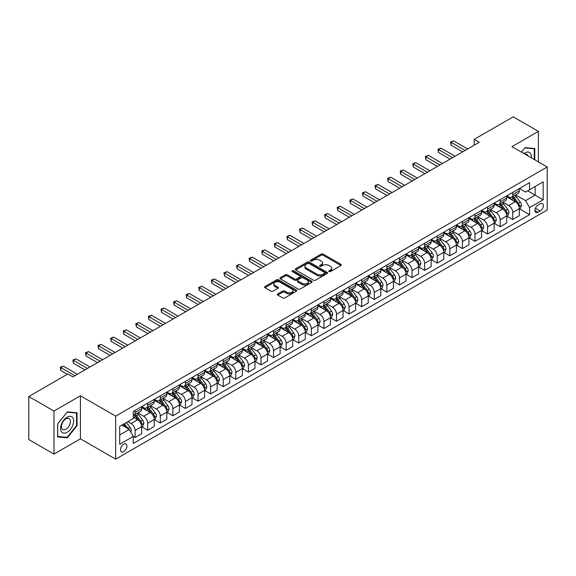 <?xml version="1.0" encoding="UTF-8"?>
<svg xmlns="http://www.w3.org/2000/svg" width="576" height="576" viewBox="0 0 576 576"><rect width="100%" height="100%" fill="white"/><g stroke="black" fill="none" stroke-linecap="round" stroke-linejoin="round"><path stroke-width="0.86" d="M329.04 271.577A0.979 0.562 0 0 0 330.43 271.577L340.927 265.514A1.397 0.806 0 0 0 341.338 264.938A1.397 0.806 0 0 0 340.927 264.37L323.136 254.095A1.397 0.806 0 0 0 321.156 254.095L310.658 260.165A0.979 0.562 0 0 0 310.37 260.561A0.979 0.562 0 0 0 310.658 260.964A0.979 0.562 0 0 0 312.041 260.964L313.402 260.179A4.471 2.585 0 0 1 319.723 260.179L321.206 261.029A4.471 2.585 0 0 1 322.517 262.858A4.471 2.585 0 0 1 321.206 264.686L319.846 265.471A0.979 0.562 0 0 0 319.565 265.867A0.979 0.562 0 0 0 319.846 266.27A0.979 0.562 0 0 0 321.235 266.27L322.589 265.486A4.471 2.585 0 0 1 328.918 265.486L330.401 266.342A4.471 2.585 0 0 1 331.711 268.164A4.471 2.585 0 0 1 330.401 269.993L329.04 270.778A0.979 0.562 0 0 0 328.752 271.174A0.979 0.562 0 0 0 329.04 271.577L329.04 270.778M123.718 451.606A4.558 2.628 120 0 0 126.698 447.588A4.558 2.628 120 0 0 126 443.938A4.558 2.628 120 0 0 123.718 444.161A4.558 2.628 120 0 0 120.744 448.178A4.558 2.628 120 0 0 121.442 451.829A4.558 2.628 120 0 0 123.718 451.606M277.762 293.933A1.397 0.806 0 0 0 277.351 294.502A1.397 0.806 0 0 0 277.762 295.078L282.751 297.958A1.397 0.806 0 0 0 284.731 297.958L296.395 291.226A1.397 0.806 0 0 0 296.806 290.65A1.397 0.806 0 0 0 296.395 290.081L278.604 279.806A1.397 0.806 0 0 0 276.624 279.806L264.96 286.546A1.397 0.806 0 0 0 264.55 287.114A1.397 0.806 0 0 0 264.96 287.683L270.994 291.168A1.397 0.806 0 0 0 272.966 291.168L277.963 288.281A1.397 0.806 0 0 0 278.366 287.712A1.397 0.806 0 0 0 277.963 287.143L274.968 285.415A3.737 2.16 0 0 1 273.874 283.889A3.737 2.16 0 0 1 276.185 281.894A3.737 2.16 0 0 1 280.26 282.362L291.974 289.123A3.737 2.16 0 0 1 293.069 290.65A3.737 2.16 0 0 1 290.758 292.644A3.737 2.16 0 0 1 286.682 292.176L284.731 291.053A1.397 0.806 0 0 0 282.751 291.053L277.762 293.933L277.762 295.078L282.751 292.212L282.751 291.053M80.417 395.784L53.978 411.048L28.8 396.511L28.8 439.538L53.978 454.075L80.417 438.811L115.661 459.158L115.661 416.131L80.417 395.784L80.417 438.811M538.387 161.899L538.387 131.371L511.949 146.635L547.2 166.99L115.661 416.131M538.387 131.371L513.209 116.842L474.185 139.37L474.185 145.181M28.8 396.511L67.824 373.982L72.857 376.884L479.225 142.279L474.185 139.37M313.495 280.21A1.397 0.806 0 0 0 315.475 280.21L327.139 273.478A1.397 0.806 0 0 0 327.55 272.902A1.397 0.806 0 0 0 327.139 272.333L309.348 262.058A1.397 0.806 0 0 0 307.368 262.058L295.704 268.798A1.397 0.806 0 0 0 295.294 269.366A1.397 0.806 0 0 0 295.704 269.935L313.495 280.21M292.687 271.786A0.979 0.562 0 0 1 293.681 271.93L311.746 282.362L300.103 289.08A1.397 0.806 0 0 1 298.123 289.08L280.332 278.813L280.332 277.668A1.397 0.806 0 0 0 279.922 278.237A1.397 0.806 0 0 0 280.332 278.813M280.332 277.668L285.322 274.788A1.397 0.806 0 0 1 287.302 274.788L294.516 278.95A1.397 0.806 0 0 0 296.496 278.95L299.808 277.042A1.397 0.806 0 0 0 300.218 276.473A1.397 0.806 0 0 0 299.808 275.897L292.291 271.562A0.979 0.562 0 0 1 292.01 271.159A0.979 0.562 0 0 1 292.608 270.641A0.979 0.562 0 0 1 293.681 270.763L311.767 281.21A1.397 0.806 0 0 1 312.178 281.779A1.397 0.806 0 0 1 311.767 282.348L311.767 281.21M540.252 203.796L538.034 205.07A4.414 2.549 120 0 0 535.154 208.966A4.414 2.549 120 0 0 535.831 212.501A4.414 2.549 120 0 0 538.034 212.285L540.252 211.003A4.414 2.549 120 0 0 543.132 207.115A4.414 2.549 120 0 0 542.455 203.573A4.414 2.549 120 0 0 540.252 203.796M115.661 459.158L547.2 210.017L547.2 166.99M519.451 188.532L525.55 192.046L529.574 189.72L529.574 182.686L133.286 411.48L133.286 418.522L119.693 426.37L119.693 444.276L133.286 436.428L133.286 443.462L529.574 214.668L529.574 207.634L525.55 200.657L515.534 194.875M529.574 189.72L543.175 181.872L543.175 199.778L529.574 207.634M53.978 411.048L53.978 454.075M527.659 190.829L535.118 195.127L535.118 186.523L543.175 181.872M525.55 200.657L535.118 195.127L543.175 199.778M119.693 434.974L129.254 429.451L121.802 425.146M133.286 436.486L135.101 437.53L135.101 430.495A5.695 3.29 -120 0 0 131.069 423.518L127.85 421.661M135.101 437.53L141.646 433.75L141.646 426.715A5.695 3.29 -120 0 0 137.614 419.738L133.286 417.24M141.797 426.859L147.686 430.265L147.686 423.23A5.695 3.29 -120 0 0 143.662 416.254L137.873 412.913M147.686 430.265L154.231 426.485L154.231 419.45A5.695 3.29 -120 0 0 150.206 412.474L141.646 407.527M154.382 419.594L160.279 422.993L160.279 415.958A5.695 3.29 -120 0 0 156.247 408.982L150.466 405.641M160.279 422.993L166.824 419.213L166.824 412.178A5.695 3.29 -120 0 0 162.792 405.202L154.231 400.262M166.975 412.33L172.865 415.728L172.865 408.694A5.695 3.29 -120 0 0 168.833 401.717L163.051 398.376M172.865 415.728L179.41 411.948L179.41 404.914A5.695 3.29 -120 0 0 175.385 397.937L166.824 392.99M179.561 405.058L185.45 408.463L185.45 401.422A5.695 3.29 -120 0 0 181.426 394.445L175.644 391.104M185.45 408.463L192.002 404.683L192.002 397.642A5.695 3.29 -120 0 0 187.97 390.665L179.41 385.726M192.154 397.793L198.043 401.191L198.043 394.157A5.695 3.29 -120 0 0 194.011 387.18L188.23 383.839M198.043 401.191L204.588 397.411L204.588 390.377A5.695 3.29 -120 0 0 200.556 383.4L192.002 378.461M204.739 390.521L210.629 393.926L210.629 386.885A5.695 3.29 -120 0 0 206.604 379.908L200.815 376.574M210.629 393.926L217.174 390.146L217.174 383.112A5.695 3.29 -120 0 0 213.149 376.135L204.588 371.189M217.325 383.256L223.222 386.654L223.222 379.62A5.695 3.29 -120 0 0 219.19 372.643L213.408 369.302M223.222 386.654L229.766 382.874L229.766 375.84A5.695 3.29 -120 0 0 225.734 368.863L217.174 363.924M229.918 375.984L235.807 379.39L235.807 372.355A5.695 3.29 -120 0 0 231.782 365.378L225.994 362.038M235.807 379.39L242.352 375.61L242.352 368.575A5.695 3.29 -120 0 0 238.327 361.598L229.766 356.652M242.503 368.719L248.393 372.118L248.393 365.083A5.695 3.29 -120 0 0 244.368 358.106L238.586 354.766M248.393 372.118L254.945 368.338L254.945 361.303A5.695 3.29 -120 0 0 250.913 354.326L242.352 349.387M255.096 361.447L260.986 364.853L260.986 357.818A5.695 3.29 -120 0 0 256.954 350.842L251.172 347.501M260.986 364.853L267.53 361.073L267.53 354.038A5.695 3.29 -120 0 0 263.506 347.062L254.945 342.115M267.682 354.182L273.571 357.581L273.571 350.546A5.695 3.29 -120 0 0 269.546 343.57L263.758 340.229M273.571 357.581L280.116 353.808L280.116 346.766A5.695 3.29 -120 0 0 276.091 339.79L267.53 334.85M280.267 346.918L286.164 350.316L286.164 343.282A5.695 3.29 -120 0 0 282.132 336.305L276.35 332.964M286.164 350.316L292.709 346.536L292.709 339.502A5.695 3.29 -120 0 0 288.677 332.525L280.116 327.578M292.86 339.646L298.75 343.051L298.75 336.01A5.695 3.29 -120 0 0 294.725 329.033L288.936 325.699M298.75 343.051L305.294 339.271L305.294 332.23A5.695 3.29 -120 0 0 301.27 325.253L292.709 320.314M305.446 332.381L311.342 335.779L311.342 328.745A5.695 3.29 -120 0 0 307.31 321.768L301.529 318.427M311.342 335.779L317.887 331.999L317.887 324.965A5.695 3.29 -120 0 0 313.855 317.988L305.294 313.049M318.038 325.109L323.928 328.514L323.928 321.48A5.695 3.29 -120 0 0 319.903 314.496L314.114 311.162M323.928 328.514L330.473 324.734L330.473 317.7A5.695 3.29 -120 0 0 326.448 310.723L317.887 305.777M330.624 317.844L336.514 321.242L336.514 314.208A5.695 3.29 -120 0 0 332.489 307.231L326.707 303.89M336.514 321.242L343.066 317.462L343.066 310.428A5.695 3.29 -120 0 0 339.034 303.451L330.473 298.512M343.217 310.572L349.106 313.978L349.106 306.943A5.695 3.29 -120 0 0 345.074 299.966L339.293 296.626M349.106 313.978L355.651 310.198L355.651 303.163A5.695 3.29 -120 0 0 351.626 296.186L343.066 291.24M355.802 303.307L361.692 306.706L361.692 299.671A5.695 3.29 -120 0 0 357.667 292.694L351.878 289.354M361.692 306.706L368.237 302.926L368.237 295.891A5.695 3.29 -120 0 0 364.212 288.914L355.651 283.975M368.388 296.035L374.285 299.441L374.285 292.406A5.695 3.29 -120 0 0 370.253 285.43L364.471 282.089M374.285 299.441L380.83 295.661L380.83 288.626A5.695 3.29 -120 0 0 376.798 281.65L368.237 276.703M380.981 288.77L386.87 292.169L386.87 285.134A5.695 3.29 -120 0 0 382.846 278.158L377.057 274.817M386.87 292.169L393.415 288.396L393.415 281.354A5.695 3.29 -120 0 0 389.39 274.378L380.83 269.438M393.566 281.506L399.463 284.904L399.463 277.87A5.695 3.29 -120 0 0 395.431 270.893L389.65 267.552M399.463 284.904L406.008 281.124L406.008 274.09A5.695 3.29 -120 0 0 401.976 267.113L393.415 262.166M406.159 274.234L412.049 277.639L412.049 270.598A5.695 3.29 -120 0 0 408.017 263.621L402.235 260.287M412.049 277.639L418.594 273.859L418.594 266.825A5.695 3.29 -120 0 0 414.569 259.841L406.008 254.902M418.745 266.969L424.634 270.367L424.634 263.333A5.695 3.29 -120 0 0 420.61 256.356L414.828 253.015M424.634 270.367L431.186 266.587L431.186 259.553A5.695 3.29 -120 0 0 427.154 252.576L418.594 247.637M431.338 259.697L437.227 263.102L437.227 256.068A5.695 3.29 -120 0 0 433.195 249.084L427.414 245.75M437.227 263.102L443.772 259.322L443.772 252.288A5.695 3.29 -120 0 0 439.74 245.311L431.186 240.365M443.923 252.432L449.813 255.83L449.813 248.796A5.695 3.29 -120 0 0 445.788 241.819L439.999 238.478M449.813 255.83L456.358 252.05L456.358 245.016A5.695 3.29 -120 0 0 452.333 238.039L443.772 233.1M456.509 245.16L462.406 248.566L462.406 241.531A5.695 3.29 -120 0 0 458.374 234.554L452.592 231.214M462.406 248.566L468.95 244.786L468.95 237.751A5.695 3.29 -120 0 0 464.918 230.774L456.358 225.828M469.102 237.895L474.991 241.294L474.991 234.259A5.695 3.29 -120 0 0 470.966 227.282L465.178 223.942M474.991 241.294L481.536 237.514L481.536 230.479A5.695 3.29 -120 0 0 477.511 223.502L468.95 218.563M481.687 230.623L487.577 234.029L487.577 226.994A5.695 3.29 -120 0 0 483.552 220.018L477.77 216.677M487.577 234.029L494.129 230.249L494.129 223.214A5.695 3.29 -120 0 0 490.097 216.238L481.536 211.291M494.28 223.358L500.17 226.757L500.17 219.722A5.695 3.29 -120 0 0 496.138 212.746L490.356 209.405M500.17 226.757L506.714 222.984L506.714 215.942A5.695 3.29 -120 0 0 502.69 208.966L494.129 204.026M506.866 216.094L512.755 219.492L512.755 212.458A5.695 3.29 -120 0 0 508.73 205.481L502.942 202.14M512.755 219.492L519.3 215.712L519.3 208.678A5.695 3.29 -120 0 0 515.275 201.701L506.714 196.754M506.866 195.797L508.73 196.877A5.695 3.29 -120 0 0 511.574 197.158A5.695 3.29 -120 0 0 512.755 194.551L512.755 192.398M494.28 203.069L496.138 204.142A5.695 3.29 -120 0 0 498.989 204.422A5.695 3.29 -120 0 0 500.17 201.816L500.17 199.663M481.687 210.334L483.552 211.406A5.695 3.29 -120 0 0 486.403 211.694A5.695 3.29 -120 0 0 487.577 209.081L487.577 206.935M469.102 217.606L470.966 218.678A5.695 3.29 -120 0 0 473.81 218.959A5.695 3.29 -120 0 0 474.991 216.353L474.991 214.2M456.509 224.87L458.374 225.943A5.695 3.29 -120 0 0 461.225 226.231A5.695 3.29 -120 0 0 462.406 223.618L462.406 221.472M443.923 232.135L445.788 233.215A5.695 3.29 -120 0 0 448.632 233.496A5.695 3.29 -120 0 0 449.813 230.89L449.813 228.737M431.338 239.407L433.195 240.48A5.695 3.29 -120 0 0 436.046 240.761A5.695 3.29 -120 0 0 437.227 238.154L437.227 236.002M418.745 246.672L420.61 247.752A5.695 3.29 -120 0 0 423.454 248.033A5.695 3.29 -120 0 0 424.634 245.426L424.634 243.274M406.159 253.944L408.017 255.017A5.695 3.29 -120 0 0 410.868 255.298A5.695 3.29 -120 0 0 412.049 252.691L412.049 250.538M393.566 261.209L395.431 262.289A5.695 3.29 -120 0 0 398.282 262.57A5.695 3.29 -120 0 0 399.463 259.963L399.463 257.81M380.981 268.481L382.846 269.554A5.695 3.29 -120 0 0 385.69 269.834A5.695 3.29 -120 0 0 386.87 267.228L386.87 265.075M368.388 275.746L370.253 276.818A5.695 3.29 -120 0 0 373.104 277.106A5.695 3.29 -120 0 0 374.285 274.493L374.285 272.347M355.802 283.018L357.667 284.09A5.695 3.29 -120 0 0 360.511 284.371A5.695 3.29 -120 0 0 361.692 281.765L361.692 279.612M343.217 290.282L345.074 291.355A5.695 3.29 -120 0 0 347.926 291.643A5.695 3.29 -120 0 0 349.106 289.03L349.106 286.884M330.624 297.547L332.489 298.627A5.695 3.29 -120 0 0 335.34 298.908A5.695 3.29 -120 0 0 336.514 296.302L336.514 294.149M318.038 304.819L319.903 305.892A5.695 3.29 -120 0 0 322.747 306.173A5.695 3.29 -120 0 0 323.928 303.566L323.928 301.414M305.446 312.084L307.31 313.164A5.695 3.29 -120 0 0 310.162 313.445A5.695 3.29 -120 0 0 311.342 310.838L311.342 308.686M292.86 319.356L294.725 320.429A5.695 3.29 -120 0 0 297.569 320.71A5.695 3.29 -120 0 0 298.75 318.103L298.75 315.95M280.267 326.621L282.132 327.701A5.695 3.29 -120 0 0 284.983 327.982A5.695 3.29 -120 0 0 286.164 325.375L286.164 323.222M267.682 333.893L269.546 334.966A5.695 3.29 -120 0 0 272.39 335.246A5.695 3.29 -120 0 0 273.571 332.64L273.571 330.487M255.096 341.158L256.954 342.23A5.695 3.29 -120 0 0 259.805 342.518A5.695 3.29 -120 0 0 260.986 339.905L260.986 337.759M242.503 348.422L244.368 349.502A5.695 3.29 -120 0 0 247.219 349.783A5.695 3.29 -120 0 0 248.393 347.177L248.393 345.024M229.918 355.694L231.782 356.767A5.695 3.29 -120 0 0 234.626 357.055A5.695 3.29 -120 0 0 235.807 354.442L235.807 352.289M217.325 362.959L219.19 364.039A5.695 3.29 -120 0 0 222.041 364.32A5.695 3.29 -120 0 0 223.222 361.714L223.222 359.561M204.739 370.231L206.604 371.304A5.695 3.29 -120 0 0 209.448 371.585A5.695 3.29 -120 0 0 210.629 368.978L210.629 366.826M192.146 377.496L194.011 378.576A5.695 3.29 -120 0 0 196.862 378.857A5.695 3.29 -120 0 0 198.043 376.25L198.043 374.098M179.561 384.768L181.426 385.841A5.695 3.29 -120 0 0 184.27 386.122A5.695 3.29 -120 0 0 185.45 383.515L185.45 381.362M166.975 392.033L168.833 393.113A5.695 3.29 -120 0 0 171.684 393.394A5.695 3.29 -120 0 0 172.865 390.787L172.865 388.634M154.382 399.305L156.247 400.378A5.695 3.29 -120 0 0 159.098 400.658A5.695 3.29 -120 0 0 160.279 398.052L160.279 395.899M141.797 406.57L143.662 407.642A5.695 3.29 -120 0 0 146.506 407.93A5.695 3.29 -120 0 0 147.686 405.317L147.686 403.171M519.451 208.822L529.574 214.668M511.574 197.158L518.126 193.378A5.695 3.29 -120 0 0 519.3 190.771L519.3 188.618M498.989 204.422L505.534 200.642A5.695 3.29 -120 0 0 506.714 198.036L506.714 195.883M486.403 211.694L492.948 207.914A5.695 3.29 -120 0 0 494.129 205.308L494.129 203.155M473.81 218.959L480.355 215.179A5.695 3.29 -120 0 0 481.536 212.573L481.536 210.42M461.225 226.231L467.77 222.451A5.695 3.29 -120 0 0 468.95 219.838L468.95 217.692M448.632 233.496L455.184 229.716A5.695 3.29 -120 0 0 456.358 227.11L456.358 224.957M436.046 240.761L442.591 236.988A5.695 3.29 -120 0 0 443.772 234.374L443.772 232.229M423.454 248.033L430.006 244.253A5.695 3.29 -120 0 0 431.186 241.646L431.186 239.494M410.868 255.298L417.413 251.518A5.695 3.29 -120 0 0 418.594 248.911L418.594 246.758M398.282 262.57L404.827 258.79A5.695 3.29 -120 0 0 406.008 256.183L406.008 254.03M385.69 269.834L392.234 266.054A5.695 3.29 -120 0 0 393.415 263.448L393.415 261.295M373.104 277.106L379.649 273.326A5.695 3.29 -120 0 0 380.83 270.72L380.83 268.567M360.511 284.371L367.063 280.591A5.695 3.29 -120 0 0 368.237 277.985L368.237 275.832M347.926 291.643L354.47 287.863A5.695 3.29 -120 0 0 355.651 285.25L355.651 283.104M335.34 298.908L341.885 295.128A5.695 3.29 -120 0 0 343.066 292.522L343.066 290.369M322.747 306.173L329.292 302.4A5.695 3.29 -120 0 0 330.473 299.786L330.473 297.634M310.162 313.445L316.706 309.665A5.695 3.29 -120 0 0 317.887 307.058L317.887 304.906M297.569 320.71L304.114 316.93A5.695 3.29 -120 0 0 305.294 314.323L305.294 312.17M284.983 327.982L291.528 324.202A5.695 3.29 -120 0 0 292.709 321.595L292.709 319.442M272.39 335.246L278.942 331.466A5.695 3.29 -120 0 0 280.116 328.86L280.116 326.707M259.805 342.518L266.35 338.738A5.695 3.29 -120 0 0 267.53 336.132L267.53 333.979M247.219 349.783L253.764 346.003A5.695 3.29 -120 0 0 254.945 343.397L254.945 341.244M234.626 357.055L241.171 353.275A5.695 3.29 -120 0 0 242.352 350.662L242.352 348.516M222.041 364.32L228.586 360.54A5.695 3.29 -120 0 0 229.766 357.934L229.766 355.781M209.448 371.585L216 367.805A5.695 3.29 -120 0 0 217.174 365.198L217.174 363.046M196.862 378.857L203.407 375.077A5.695 3.29 -120 0 0 204.588 372.47L204.588 370.318M184.27 386.122L190.822 382.342A5.695 3.29 -120 0 0 192.002 379.735L192.002 377.582M171.684 393.394L178.229 389.614A5.695 3.29 -120 0 0 179.41 387.007L179.41 384.854M159.098 400.658L165.643 396.878A5.695 3.29 -120 0 0 166.824 394.272L166.824 392.119M146.506 407.93L153.05 404.15A5.695 3.29 -120 0 0 154.231 401.537L154.231 399.391M133.286 415.426A5.695 3.29 -120 0 0 133.92 415.195L140.465 411.415A5.695 3.29 -120 0 0 141.646 408.809L141.646 406.656M133.92 415.195A5.695 3.29 -120 0 0 135.101 412.589L135.101 410.436M129.254 429.451L133.286 436.428M534.766 159.804L534.766 148.5L525.046 147.636L521.438 152.114M57.6 436.946L67.32 437.818L77.04 425.722L77.04 412.769L67.32 411.898L57.6 423.986L57.6 436.946M76.536 425.434L77.04 425.722M66.298 437.22L67.32 437.818M329.436 271.714L330.401 271.152A4.471 2.585 0 0 0 331.711 269.33L331.711 268.164M322.517 262.858L322.517 264.024A4.471 2.585 0 0 1 321.206 265.846L320.242 266.407M340.913 265.522L323.136 255.262A1.397 0.806 0 0 0 321.156 255.262L311.047 261.101M327.139 272.333L327.139 273.478L309.348 263.225A1.397 0.806 0 0 0 307.368 263.225L295.726 269.95M324.67 273.305A0.979 0.562 0 0 0 324.958 272.902A0.979 0.562 0 0 0 324.67 272.506L309.046 263.484A0.979 0.562 0 0 0 307.663 263.484L306.23 264.312A4.471 2.585 0 0 0 304.92 266.141A4.471 2.585 0 0 0 306.23 267.97L316.908 274.133A4.471 2.585 0 0 0 323.237 274.133L324.67 273.305L324.67 274.464A0.979 0.562 0 0 0 324.958 274.068L324.958 272.902M304.92 266.141L304.92 267.3A4.471 2.585 0 0 0 306.23 269.129L306.23 267.97M324.67 274.464L323.237 275.292A4.471 2.585 0 0 1 316.908 275.292L306.23 269.129M280.354 278.82L285.322 275.947L285.322 274.788M300.218 276.473L300.218 277.632A1.397 0.806 0 0 1 299.808 278.201L296.496 280.116A1.397 0.806 0 0 1 294.516 280.116L287.302 275.947A1.397 0.806 0 0 0 285.322 275.947M302.004 283.277A3.737 2.16 0 0 0 306.079 283.745A3.737 2.16 0 0 0 308.39 281.75A3.737 2.16 0 0 0 307.296 280.224L303.17 277.841A1.397 0.806 0 0 0 301.19 277.841L297.878 279.749A1.397 0.806 0 0 0 297.468 280.325A1.397 0.806 0 0 0 297.878 280.894L302.004 283.277L302.004 284.436A3.737 2.16 0 0 0 306.079 284.904A3.737 2.16 0 0 0 308.39 282.91L308.39 281.75M297.468 280.325L297.468 281.484A1.397 0.806 0 0 0 297.878 282.053L297.878 280.894M302.004 284.436L297.878 282.053M293.069 290.65L293.069 291.816A3.737 2.16 0 0 1 290.758 293.81A3.737 2.16 0 0 1 286.682 293.342L284.731 292.212A1.397 0.806 0 0 0 282.751 292.212M273.874 283.889L273.874 285.055A3.737 2.16 0 0 0 274.968 286.582L274.968 285.415M277.963 287.143L277.963 288.281L274.968 286.582M296.395 290.081L296.395 291.226L278.604 280.973A1.397 0.806 0 0 0 276.624 280.973L264.982 287.698M519.3 208.908L520.51 208.21L521.518 205.308A3.773 2.182 -120 0 0 520.315 202.09L516.197 196.596A10.894 6.293 -120 0 0 515.009 195.178M510.919 199.188A10.894 6.293 -120 0 0 508.687 196.848M518.962 206.597L519.48 205.466A3.773 2.182 -120 0 0 518.4 203.198L514.289 197.705A10.894 6.293 -120 0 0 513.094 196.279M512.086 196.862A9.043 5.22 60 0 1 513.569 198.554L517.054 203.198M511.891 196.978A10.894 6.293 60 0 1 513.079 198.403L515.815 202.054M465.12 150.415L451.073 142.308L453.593 140.854L467.64 148.961M462.607 151.87L451.073 145.21L451.073 142.308L450.518 141.984L453.593 140.854M451.073 145.21L450.518 141.984M506.714 216.18L507.924 215.482L508.932 212.573A3.773 2.182 -120 0 0 507.722 209.362L503.611 203.868A10.894 6.293 -120 0 0 502.423 202.442M498.326 206.453A10.894 6.293 -120 0 0 496.102 204.12M506.369 213.869L506.894 212.731A3.773 2.182 -120 0 0 505.814 210.463L501.696 204.97A10.894 6.293 -120 0 0 500.508 203.544M499.493 204.134A9.043 5.22 60 0 1 500.976 205.819L504.461 210.47M499.298 204.242A10.894 6.293 60 0 1 500.486 205.668L503.222 209.318M494.129 223.445L495.338 222.746L496.339 219.838A3.773 2.182 -120 0 0 495.137 216.626L491.026 211.133A10.894 6.293 -120 0 0 489.83 209.707M485.741 213.718A10.894 6.293 -120 0 0 483.509 211.385M493.783 221.134L494.302 220.003A3.773 2.182 -120 0 0 493.222 217.735L489.11 212.242A10.894 6.293 -120 0 0 487.922 210.816M486.907 211.399A9.043 5.22 60 0 1 488.39 213.091L491.875 217.735M486.713 211.514A10.894 6.293 60 0 1 487.901 212.933L490.637 216.59M481.536 230.717L482.746 230.018L483.754 227.11A3.773 2.182 -120 0 0 482.551 223.898L478.433 218.405A10.894 6.293 -120 0 0 477.245 216.979M473.155 220.99A10.894 6.293 -120 0 0 470.923 218.657M481.19 228.406L481.716 227.268A3.773 2.182 -120 0 0 480.636 225L476.518 219.506A10.894 6.293 -120 0 0 475.33 218.081M474.314 218.671A9.043 5.22 60 0 1 475.805 220.356L479.282 225.007M474.12 218.779A10.894 6.293 60 0 1 475.308 220.205L478.044 223.855M452.534 157.687L438.487 149.573L441 148.118L455.054 156.233M450.014 159.142L438.487 152.482L438.487 149.573L437.933 149.256L441 148.118M438.487 152.482L437.933 149.256M439.942 164.952L425.894 156.845L428.414 155.39L442.462 163.498M437.429 166.406L425.894 159.746L425.894 156.845L425.34 156.521L428.414 155.39M425.894 159.746L425.34 156.521M427.356 172.224L413.309 164.11L415.822 162.655L429.876 170.77M424.836 173.671L413.309 167.018L413.309 164.11L412.754 163.793L415.822 162.655M413.309 167.018L412.754 163.793M468.95 237.982L470.16 237.283L471.161 234.374A3.773 2.182 -120 0 0 469.958 231.163L465.847 225.67A10.894 6.293 -120 0 0 464.659 224.244M460.562 228.254A10.894 6.293 -120 0 0 458.33 225.922M468.605 235.67L469.123 234.54A3.773 2.182 -120 0 0 468.043 232.265L463.932 226.771A10.894 6.293 -120 0 0 462.744 225.353M461.729 225.936A9.043 5.22 60 0 1 463.212 227.621L466.697 232.272M461.534 226.051A10.894 6.293 60 0 1 462.722 227.47L465.458 231.127M414.77 179.489L400.716 171.374L403.236 169.927L417.283 178.034M412.25 180.943L400.716 174.283L400.716 171.374L400.162 171.058L403.236 169.927M400.716 174.283L400.162 171.058M531.324 157.817A9.259 5.342 120 0 0 530.51 153.425A9.259 5.342 120 0 0 523.901 153.54M527.962 155.88A6.336 3.658 120 0 0 527.53 154.958A6.336 3.658 120 0 0 526.817 154.296A6.336 3.658 120 0 0 524.88 154.102M524.822 147.91L534.262 148.759L534.262 159.516M533.635 148.399L534.262 148.759M521.46 152.129L524.844 147.924M67.118 417.182A9.259 5.342 120 0 0 60.574 428.522A9.259 5.342 120 0 0 67.118 432.295A9.259 5.342 120 0 0 73.663 420.962A9.259 5.342 120 0 0 67.118 417.182M65.93 418.874A6.336 3.658 120 0 0 61.79 424.462A6.336 3.658 120 0 0 62.762 429.538A6.336 3.658 120 0 0 65.93 429.228A6.336 3.658 120 0 0 70.07 423.641A6.336 3.658 120 0 0 69.098 418.565A6.336 3.658 120 0 0 65.93 418.874M76.536 425.578L67.118 437.292L57.701 436.457L57.701 423.9L67.118 412.186L76.536 413.028L76.536 425.578M75.91 412.668L76.536 413.028M456.358 245.246L457.567 244.555L458.575 241.646A3.773 2.182 -120 0 0 457.373 238.428L453.254 232.934A10.894 6.293 -120 0 0 452.066 231.516M447.977 235.526A10.894 6.293 -120 0 0 445.745 233.186M456.019 242.935L456.538 241.805A3.773 2.182 -120 0 0 455.458 239.537L451.339 234.043A10.894 6.293 -120 0 0 450.151 232.618M449.143 233.201A9.043 5.22 60 0 1 450.626 234.893L454.104 239.544M448.949 233.316A10.894 6.293 60 0 1 450.137 234.742L452.873 238.392M402.178 186.754L388.13 178.646L390.65 177.192L404.698 185.306M399.658 188.208L388.13 181.555L388.13 178.646L387.576 178.322L390.65 177.192M388.13 181.555L387.576 178.322M443.772 252.518L444.982 251.82L445.99 248.911A3.773 2.182 -120 0 0 444.78 245.7L440.669 240.206A10.894 6.293 -120 0 0 439.481 238.781M435.384 242.791A10.894 6.293 -120 0 0 433.159 240.458M443.426 250.207L443.952 249.077A3.773 2.182 -120 0 0 442.872 246.802L438.754 241.308A10.894 6.293 -120 0 0 437.566 239.89M436.55 240.473A9.043 5.22 60 0 1 438.034 242.158L441.518 246.809M436.356 240.588A10.894 6.293 60 0 1 437.544 242.006L440.28 245.657M389.592 194.026L375.545 185.911L378.058 184.457L392.105 192.571M387.072 195.48L375.545 188.82L375.545 185.911L374.99 185.594L378.058 184.457M375.545 188.82L374.99 185.594M431.186 259.783L432.389 259.085L433.397 256.183A3.773 2.182 -120 0 0 432.194 252.965L428.076 247.471A10.894 6.293 -120 0 0 426.888 246.053M422.798 250.063A10.894 6.293 -120 0 0 420.566 247.723M430.841 257.472L431.359 256.342A3.773 2.182 -120 0 0 430.279 254.074L426.168 248.58A10.894 6.293 -120 0 0 424.98 247.154M423.965 247.738A9.043 5.22 60 0 1 425.448 249.43L428.933 254.074M423.77 247.853A10.894 6.293 60 0 1 424.958 249.278L427.694 252.929M376.999 201.29L362.952 193.183L365.472 191.729L379.519 199.836M374.486 202.745L362.952 196.092L362.952 193.183L362.398 192.859L365.472 191.729M362.952 196.092L362.398 192.859M418.594 267.055L419.803 266.357L420.811 263.448A3.773 2.182 -120 0 0 419.609 260.237L415.49 254.743A10.894 6.293 -120 0 0 414.302 253.318M410.206 257.328A10.894 6.293 -120 0 0 407.981 254.995M418.248 264.744L418.774 263.606A3.773 2.182 -120 0 0 417.694 261.338L413.575 255.845A10.894 6.293 -120 0 0 412.387 254.419M411.372 255.01A9.043 5.22 60 0 1 412.855 256.694L416.34 261.346M411.178 255.118A10.894 6.293 60 0 1 412.366 256.543L415.102 260.194M364.414 208.562L350.366 200.448L352.879 198.994L366.934 207.108M361.894 210.017L350.366 203.357L350.366 200.448L349.812 200.131L352.879 198.994M350.366 203.357L349.812 200.131M406.008 274.32L407.218 273.622L408.218 270.72A3.773 2.182 -120 0 0 407.016 267.502L402.905 262.008A10.894 6.293 -120 0 0 401.71 260.582M397.62 264.593A10.894 6.293 -120 0 0 395.388 262.26M405.662 272.009L406.181 270.878A3.773 2.182 -120 0 0 405.101 268.61L400.99 263.117A10.894 6.293 -120 0 0 399.802 261.691M398.786 262.274A9.043 5.22 60 0 1 400.27 263.966L403.754 268.61M398.592 262.39A10.894 6.293 60 0 1 399.78 263.815L402.516 267.466M351.821 215.827L337.774 207.72L340.294 206.266L354.341 214.373M349.308 217.282L337.774 210.622L337.774 207.72L337.219 207.396L340.294 206.266M337.774 210.622L337.219 207.396M393.415 281.592L394.625 280.894L395.633 277.985A3.773 2.182 -120 0 0 394.43 274.774L390.312 269.28A10.894 6.293 -120 0 0 389.124 267.854M385.034 271.865A10.894 6.293 -120 0 0 382.802 269.532M393.077 279.281L393.595 278.143A3.773 2.182 -120 0 0 392.515 275.875L388.397 270.382A10.894 6.293 -120 0 0 387.209 268.956M386.194 269.546A9.043 5.22 60 0 1 387.684 271.231L391.162 275.882M385.999 269.654A10.894 6.293 60 0 1 387.194 271.08L389.923 274.73M339.235 223.099L325.188 214.985L327.708 213.53L341.755 221.645M336.715 224.554L325.188 217.894L325.188 214.985L324.634 214.668L327.708 213.53M325.188 217.894L324.634 214.668M380.83 288.857L382.039 288.158L383.047 285.25A3.773 2.182 -120 0 0 381.838 282.038L377.726 276.545A10.894 6.293 -120 0 0 376.538 275.119M372.442 279.13A10.894 6.293 -120 0 0 370.21 276.797M380.484 286.546L381.01 285.415A3.773 2.182 -120 0 0 379.922 283.14L375.811 277.654A10.894 6.293 -120 0 0 374.623 276.228M373.608 276.811A9.043 5.22 60 0 1 375.091 278.503L378.576 283.147M373.414 276.926A10.894 6.293 60 0 1 374.602 278.345L377.338 282.002M326.65 230.364L312.595 222.257L315.115 220.802L329.162 228.91M324.13 231.818L312.595 225.158L312.595 222.257L312.041 221.933L315.115 220.802M312.595 225.158L312.041 221.933M368.237 296.129L369.446 295.43L370.454 292.522A3.773 2.182 -120 0 0 369.252 289.303L365.134 283.817A10.894 6.293 -120 0 0 363.946 282.391M359.856 286.402A10.894 6.293 -120 0 0 357.624 284.069M367.898 293.818L368.417 292.68A3.773 2.182 -120 0 0 367.337 290.412L363.226 284.918A10.894 6.293 -120 0 0 362.03 283.493M361.022 284.083A9.043 5.22 60 0 1 362.506 285.768L365.983 290.419M360.828 284.191A10.894 6.293 60 0 1 362.016 285.617L364.752 289.267M314.057 237.636L300.01 229.522L302.53 228.067L316.577 236.182M311.544 239.083L300.01 232.43L300.01 229.522L299.455 229.205L302.53 228.067M300.01 232.43L299.455 229.205M355.651 303.394L356.861 302.695L357.869 299.786A3.773 2.182 -120 0 0 356.659 296.575L352.548 291.082A10.894 6.293 -120 0 0 351.36 289.656M347.263 293.666A10.894 6.293 -120 0 0 345.038 291.334M355.306 301.082L355.831 299.952A3.773 2.182 -120 0 0 354.751 297.677L350.633 292.183A10.894 6.293 -120 0 0 349.445 290.765M348.43 291.348A9.043 5.22 60 0 1 349.913 293.033L353.398 297.684M348.235 291.463A10.894 6.293 60 0 1 349.423 292.882L352.159 296.539M301.471 244.901L287.424 236.786L289.937 235.339L303.984 243.446M298.951 246.355L287.424 239.695L287.424 236.786L286.87 236.47L289.937 235.339M287.424 239.695L286.87 236.47M343.066 310.658L344.268 309.967L345.276 307.058A3.773 2.182 -120 0 0 344.074 303.84L339.955 298.346A10.894 6.293 -120 0 0 338.767 296.928M334.678 300.938A10.894 6.293 -120 0 0 332.446 298.598M342.72 308.347L343.238 307.217A3.773 2.182 -120 0 0 342.158 304.949L338.047 299.455A10.894 6.293 -120 0 0 336.859 298.03M335.844 298.613A9.043 5.22 60 0 1 337.327 300.305L340.812 304.949M335.65 298.728A10.894 6.293 60 0 1 336.838 300.154L339.574 303.804M288.878 252.166L274.831 244.058L277.351 242.604L291.398 250.718M286.366 253.62L274.831 246.967L274.831 244.058L274.277 243.734L277.351 242.604M274.831 246.967L274.277 243.734M330.473 317.93L331.682 317.232L332.69 314.323A3.773 2.182 -120 0 0 331.488 311.112L327.37 305.618A10.894 6.293 -120 0 0 326.182 304.193M322.092 308.203A10.894 6.293 -120 0 0 319.86 305.87M330.127 315.619L330.653 314.489A3.773 2.182 -120 0 0 329.573 312.214L325.454 306.72A10.894 6.293 -120 0 0 324.266 305.302M323.251 305.885A9.043 5.22 60 0 1 324.742 307.57L328.219 312.221M323.057 305.993A10.894 6.293 60 0 1 324.245 307.418L326.981 311.069M276.293 259.438L262.246 251.323L264.758 249.869L278.813 257.983M273.773 260.892L262.246 254.232L262.246 251.323L261.691 251.006L264.758 249.869M262.246 254.232L261.691 251.006M317.887 325.195L319.097 324.497L320.098 321.595A3.773 2.182 -120 0 0 318.895 318.377L314.784 312.883A10.894 6.293 -120 0 0 313.589 311.465M309.499 315.475A10.894 6.293 -120 0 0 307.267 313.135M317.542 322.884L318.06 321.754A3.773 2.182 -120 0 0 316.98 319.486L312.869 313.992A10.894 6.293 -120 0 0 311.681 312.566M310.666 313.15A9.043 5.22 60 0 1 312.149 314.842L315.634 319.486M310.471 313.265A10.894 6.293 60 0 1 311.659 314.69L314.395 318.341M263.707 266.702L249.653 258.595L252.173 257.141L266.22 265.248M261.187 268.157L249.653 261.504L249.653 258.595L249.098 258.271L252.173 257.141M249.653 261.504L249.098 258.271M305.294 332.467L306.504 331.769L307.512 328.86A3.773 2.182 -120 0 0 306.31 325.649L302.191 320.155A10.894 6.293 -120 0 0 301.003 318.73M296.914 322.74A10.894 6.293 -120 0 0 294.682 320.407M304.956 330.156L305.474 329.018A3.773 2.182 -120 0 0 304.394 326.75L300.276 321.257A10.894 6.293 -120 0 0 299.088 319.831M298.08 320.422A9.043 5.22 60 0 1 299.563 322.106L303.041 326.758M297.878 320.53A10.894 6.293 60 0 1 299.074 321.955L301.81 325.606M251.114 273.974L237.067 265.86L239.587 264.406L253.634 272.52M248.594 275.429L237.067 268.769L237.067 265.86L236.513 265.543L239.587 264.406M237.067 268.769L236.513 265.543M292.709 339.732L293.918 339.034L294.926 336.132A3.773 2.182 -120 0 0 293.717 332.914L289.606 327.42A10.894 6.293 -120 0 0 288.418 325.994M284.321 330.005A10.894 6.293 -120 0 0 282.089 327.672M292.363 337.421L292.889 336.29A3.773 2.182 -120 0 0 291.809 334.022L287.69 328.529A10.894 6.293 -120 0 0 286.502 327.103M285.487 327.686A9.043 5.22 60 0 1 286.97 329.378L290.455 334.022M285.293 327.802A10.894 6.293 60 0 1 286.481 329.227L289.217 332.878M238.529 281.239L224.474 273.132L226.994 271.678L241.042 279.785M236.009 282.694L224.474 276.034L224.474 273.132L223.927 272.808L226.994 271.678M224.474 276.034L223.927 272.808M280.116 347.004L281.326 346.306L282.334 343.397A3.773 2.182 -120 0 0 281.131 340.186L277.013 334.692A10.894 6.293 -120 0 0 275.825 333.266M271.735 337.277A10.894 6.293 -120 0 0 269.503 334.944M279.778 344.693L280.296 343.555A3.773 2.182 -120 0 0 279.216 341.287L275.105 335.794A10.894 6.293 -120 0 0 273.91 334.368M272.902 334.958A9.043 5.22 60 0 1 274.385 336.643L277.862 341.294M272.707 335.066A10.894 6.293 60 0 1 273.895 336.492L276.631 340.142M225.936 288.511L211.889 280.397L214.409 278.942L228.456 287.057M223.423 289.966L211.889 283.306L211.889 280.397L211.334 280.08L214.409 278.942M211.889 283.306L211.334 280.08M267.53 354.269L268.74 353.57L269.748 350.662A3.773 2.182 -120 0 0 268.538 347.45L264.427 341.957A10.894 6.293 -120 0 0 263.239 340.531M259.142 344.542A10.894 6.293 -120 0 0 256.918 342.209M267.185 351.958L267.71 350.827A3.773 2.182 -120 0 0 266.63 348.552L262.512 343.066A10.894 6.293 -120 0 0 261.324 341.64M260.309 342.223A9.043 5.22 60 0 1 261.792 343.915L265.277 348.559M260.114 342.338A10.894 6.293 60 0 1 261.302 343.757L264.038 347.414M213.35 295.776L199.303 287.669L201.816 286.214L215.87 294.322M210.83 297.23L199.303 290.57L199.303 287.669L198.749 287.345L201.816 286.214M199.303 290.57L198.749 287.345M254.945 361.541L256.147 360.842L257.155 357.934A3.773 2.182 -120 0 0 255.953 354.715L251.842 349.229A10.894 6.293 -120 0 0 250.646 347.803M246.557 351.814A10.894 6.293 -120 0 0 244.325 349.481M254.599 359.222L255.118 358.092A3.773 2.182 -120 0 0 254.038 355.824L249.926 350.33A10.894 6.293 -120 0 0 248.738 348.905M247.723 349.495A9.043 5.22 60 0 1 249.206 351.18L252.691 355.831M247.529 349.603A10.894 6.293 60 0 1 248.717 351.029L251.453 354.679M200.758 303.048L186.71 294.934L189.23 293.479L203.278 301.594M198.245 304.495L186.71 297.842L186.71 294.934L186.156 294.617L189.23 293.479M186.71 297.842L186.156 294.617M242.352 368.806L243.562 368.107L244.57 365.198A3.773 2.182 -120 0 0 243.367 361.987L239.249 356.494A10.894 6.293 -120 0 0 238.061 355.068M233.971 359.078A10.894 6.293 -120 0 0 231.739 356.746M242.006 366.494L242.532 365.364A3.773 2.182 -120 0 0 241.452 363.089L237.334 357.595A10.894 6.293 -120 0 0 236.146 356.177M235.13 356.76A9.043 5.22 60 0 1 236.621 358.445L240.098 363.096M234.936 356.875A10.894 6.293 60 0 1 236.124 358.294L238.86 361.951M188.172 310.313L174.125 302.198L176.638 300.751L190.692 308.858M185.652 311.767L174.125 305.107L174.125 302.198L173.57 301.882L176.638 300.751M174.125 305.107L173.57 301.882M229.766 376.07L230.976 375.379L231.977 372.47A3.773 2.182 -120 0 0 230.774 369.252L226.663 363.758A10.894 6.293 -120 0 0 225.475 362.34M221.378 366.35A10.894 6.293 -120 0 0 219.146 364.01M229.421 373.759L229.939 372.629A3.773 2.182 -120 0 0 228.859 370.361L224.748 364.867A10.894 6.293 -120 0 0 223.56 363.442M222.545 364.025A9.043 5.22 60 0 1 224.028 365.717L227.513 370.361M222.35 364.14A10.894 6.293 60 0 1 223.538 365.566L226.274 369.216M175.586 317.578L161.532 309.47L164.052 308.016L178.099 316.13M173.066 319.032L161.532 312.379L161.532 309.47L160.978 309.146L164.052 308.016M161.532 312.379L160.978 309.146M217.174 383.342L218.383 382.644L219.391 379.735A3.773 2.182 -120 0 0 218.189 376.524L214.07 371.03A10.894 6.293 -120 0 0 212.882 369.605M208.793 373.615A10.894 6.293 -120 0 0 206.561 371.282M216.835 381.031L217.354 379.901A3.773 2.182 -120 0 0 216.274 377.626L212.155 372.132A10.894 6.293 -120 0 0 210.967 370.714M209.959 371.297A9.043 5.22 60 0 1 211.442 372.982L214.92 377.633M209.765 371.405A10.894 6.293 60 0 1 210.953 372.83L213.689 376.481M162.994 324.85L148.946 316.735L151.466 315.281L165.514 323.395M160.474 326.304L148.946 319.644L148.946 316.735L148.392 316.418L151.466 315.281M148.946 319.644L148.392 316.418M204.588 390.607L205.798 389.909L206.806 387.007A3.773 2.182 -120 0 0 205.596 383.789L201.485 378.295A10.894 6.293 -120 0 0 200.297 376.877M196.2 380.887A10.894 6.293 -120 0 0 193.975 378.547M204.242 388.296L204.768 387.166A3.773 2.182 -120 0 0 203.688 384.898L199.57 379.404A10.894 6.293 -120 0 0 198.382 377.978M197.366 378.562A9.043 5.22 60 0 1 198.85 380.254L202.334 384.898M197.172 378.677A10.894 6.293 60 0 1 198.36 380.102L201.096 383.753M150.408 332.114L136.361 324.007L138.874 322.553L152.921 330.66M147.888 333.569L136.361 326.916L136.361 324.007L135.806 323.683L138.874 322.553M136.361 326.916L135.806 323.683M192.002 397.879L193.205 397.181L194.213 394.272A3.773 2.182 -120 0 0 193.01 391.061L188.892 385.567A10.894 6.293 -120 0 0 187.704 384.142M183.614 388.152A10.894 6.293 -120 0 0 181.382 385.819M191.657 395.568L192.175 394.43A3.773 2.182 -120 0 0 191.095 392.162L186.984 386.669A10.894 6.293 -120 0 0 185.796 385.243M184.781 385.834A9.043 5.22 60 0 1 186.264 387.518L189.749 392.17M184.586 385.942A10.894 6.293 60 0 1 185.774 387.367L188.51 391.018M137.815 339.386L123.768 331.272L126.288 329.818L140.335 337.932M135.302 340.841L123.768 334.181L123.768 331.272L123.214 330.955L126.288 329.818M123.768 334.181L123.214 330.955M179.41 405.144L180.619 404.446L181.627 401.537A3.773 2.182 -120 0 0 180.418 398.326L176.306 392.832A10.894 6.293 -120 0 0 175.118 391.406M171.022 395.417A10.894 6.293 -120 0 0 168.797 393.084M179.064 402.833L179.59 401.702A3.773 2.182 -120 0 0 178.51 399.434L174.391 393.941A10.894 6.293 -120 0 0 173.203 392.515M172.188 393.098A9.043 5.22 60 0 1 173.671 394.79L177.156 399.434M171.994 393.214A10.894 6.293 60 0 1 173.182 394.639L175.918 398.29M125.23 346.651L111.182 338.544L113.695 337.09L127.75 345.197M122.71 348.106L111.182 341.446L111.182 338.544L110.628 338.22L113.695 337.09M111.182 341.446L110.628 338.22M166.824 412.416L168.034 411.718L169.034 408.809A3.773 2.182 -120 0 0 167.832 405.598L163.721 400.104A10.894 6.293 -120 0 0 162.526 398.678M158.436 402.689A10.894 6.293 -120 0 0 156.204 400.356M166.478 410.105L166.997 408.967A3.773 2.182 -120 0 0 165.917 406.699L161.806 401.206A10.894 6.293 -120 0 0 160.618 399.78M159.602 400.37A9.043 5.22 60 0 1 161.086 402.055L164.57 406.706M159.408 400.478A10.894 6.293 60 0 1 160.596 401.904L163.332 405.554M112.637 353.923L98.59 345.809L101.11 344.354L115.157 352.469M110.124 355.37L98.59 348.718L98.59 345.809L98.035 345.492L101.11 344.354M98.59 348.718L98.035 345.492M154.231 419.681L155.441 418.982L156.449 416.074A3.773 2.182 -120 0 0 155.246 412.862L151.128 407.369A10.894 6.293 -120 0 0 149.94 405.943M145.85 409.954A10.894 6.293 -120 0 0 143.618 407.621M153.893 417.37L154.411 416.239A3.773 2.182 -120 0 0 153.331 413.964L149.213 408.478A10.894 6.293 -120 0 0 148.025 407.052M147.01 407.635A9.043 5.22 60 0 1 148.5 409.32L151.978 413.971M146.815 407.75A10.894 6.293 60 0 1 148.01 409.169L150.739 412.826M100.051 361.188L86.004 353.081L88.524 351.626L102.571 359.734M97.531 362.642L86.004 355.982L86.004 353.081L85.45 352.757L88.524 351.626M86.004 355.982L85.45 352.757M141.646 426.953L142.855 426.254L143.863 423.346A3.773 2.182 -120 0 0 142.654 420.127L138.542 414.641A10.894 6.293 -120 0 0 137.354 413.215M141.3 424.634L141.826 423.504A3.773 2.182 -120 0 0 140.738 421.236L136.627 415.742A10.894 6.293 -120 0 0 135.439 414.317M134.424 414.907A9.043 5.22 60 0 1 135.907 416.592L139.392 421.243M134.23 415.015A10.894 6.293 60 0 1 135.418 416.441L138.154 420.091M87.466 368.453L73.411 360.346L75.931 358.891L89.978 367.006M84.946 369.907L73.411 363.254L73.411 360.346L72.857 360.029L75.931 358.891M73.411 363.254L72.857 360.029M130.766 432.065L131.27 430.61A3.773 2.182 -120 0 0 130.068 427.399L126.396 422.496M128.498 429.012A3.773 2.182 -120 0 0 128.153 428.501L124.481 423.605M123.538 424.145L126.173 427.673M123.271 424.296L125.51 427.284M74.873 375.725L60.826 367.61L63.346 366.163L77.393 374.27M67.32 374.27L60.826 370.519L60.826 367.61L60.271 367.294L63.346 366.163M60.826 370.519L60.271 367.294M131.069 423.518L137.614 419.738M143.662 416.254L150.206 412.474M156.247 408.982L162.792 405.202M168.833 401.717L175.385 397.937M181.426 394.445L187.97 390.665M194.011 387.18L200.556 383.4M206.604 379.908L213.149 376.135M219.19 372.643L225.734 368.863M231.782 365.378L238.327 361.598M244.368 358.106L250.913 354.326M256.954 350.842L263.506 347.062M269.546 343.57L276.091 339.79M282.132 336.305L288.677 332.525M294.725 329.033L301.27 325.253M307.31 321.768L313.855 317.988M319.903 314.496L326.448 310.723M332.489 307.231L339.034 303.451M345.074 299.966L351.626 296.186M357.667 292.694L364.212 288.914M370.253 285.43L376.798 281.65M382.846 278.158L389.39 274.378M395.431 270.893L401.976 267.113M408.017 263.621L414.569 259.841M420.61 256.356L427.154 252.576M433.195 249.084L439.74 245.311M445.788 241.819L452.333 238.039M458.374 234.554L464.918 230.774M470.966 227.282L477.511 223.502M483.552 220.018L490.097 216.238M496.138 212.746L502.69 208.966M508.73 205.481L515.275 201.701M512.755 194.551L519.3 190.771M512.755 212.458L519.3 208.678M500.17 219.722L506.714 215.942M500.17 201.816L506.714 198.036M487.577 226.994L494.129 223.214M487.577 209.081L494.129 205.308M474.991 234.259L481.536 230.479M474.991 216.353L481.536 212.573M462.406 241.531L468.95 237.751M462.406 223.618L468.95 219.838M449.813 248.796L456.358 245.016M449.813 230.89L456.358 227.11M437.227 256.068L443.772 252.288M437.227 238.154L443.772 234.374M424.634 263.333L431.186 259.553M424.634 245.426L431.186 241.646M412.049 270.598L418.594 266.825M412.049 252.691L418.594 248.911M399.463 277.87L406.008 274.09M399.463 259.963L406.008 256.183M386.87 285.134L393.415 281.354M386.87 267.228L393.415 263.448M374.285 292.406L380.83 288.626M374.285 274.493L380.83 270.72M361.692 299.671L368.237 295.891M361.692 281.765L368.237 277.985M349.106 306.943L355.651 303.163M349.106 289.03L355.651 285.25M336.514 314.208L343.066 310.428M336.514 296.302L343.066 292.522M323.928 321.48L330.473 317.7M323.928 303.566L330.473 299.786M311.342 328.745L317.887 324.965M311.342 310.838L317.887 307.058M298.75 336.01L305.294 332.23M298.75 318.103L305.294 314.323M286.164 343.282L292.709 339.502M286.164 325.375L292.709 321.595M273.571 350.546L280.116 346.766M273.571 332.64L280.116 328.86M260.986 357.818L267.53 354.038M260.986 339.905L267.53 336.132M248.393 365.083L254.945 361.303M248.393 347.177L254.945 343.397M235.807 372.355L242.352 368.575M235.807 354.442L242.352 350.662M223.222 379.62L229.766 375.84M223.222 361.714L229.766 357.934M210.629 386.885L217.174 383.112M210.629 368.978L217.174 365.198M198.043 394.157L204.588 390.377M198.043 376.25L204.588 372.47M185.45 401.422L192.002 397.642M185.45 383.515L192.002 379.735M172.865 408.694L179.41 404.914M172.865 390.787L179.41 387.007M160.279 415.958L166.824 412.178M160.279 398.052L166.824 394.272M147.686 423.23L154.231 419.45M147.686 405.317L154.231 401.537M135.101 430.495L141.646 426.715M135.101 412.589L141.646 408.809M535.421 208.217L540.252 211.003M534.917 210.478L538.034 212.285M330.401 271.152L330.401 269.993M319.846 266.27L319.846 265.471M321.206 265.846L321.206 264.686M310.658 260.964L310.658 260.165M321.156 255.262L321.156 254.095M323.136 255.262L323.136 254.095M340.927 265.514L340.927 264.37M295.704 269.935L295.704 268.798M307.368 263.225L307.368 262.058M309.348 263.225L309.348 262.058M316.908 275.292L316.908 274.133M323.237 275.292L323.237 274.133M287.302 275.947L287.302 274.788M294.516 280.116L294.516 278.95M296.496 280.116L296.496 278.95M299.808 278.201L299.808 277.042M293.681 271.93L293.681 270.763M284.731 292.212L284.731 291.053M286.682 293.342L286.682 292.176M264.96 287.683L264.96 286.546M276.624 280.973L276.624 279.806M278.604 280.973L278.604 279.806M519.019 206.806L521.496 205.38M514.289 197.705L516.197 196.596M511.315 199.418L513.079 198.403M518.4 203.198L520.315 202.09M518.105 204.667L519.48 205.466M506.434 214.07L508.903 212.645M501.696 204.97L503.611 203.868M498.73 206.683L500.486 205.668M505.814 210.463L507.722 209.362M505.512 211.939L506.894 212.731M493.848 221.342L496.318 219.917M489.11 212.242L491.026 211.133M486.144 213.955L487.901 212.933M493.222 217.735L495.137 216.626M492.926 219.204L494.302 220.003M481.255 228.607L483.725 227.182M476.518 219.506L478.433 218.405M473.551 221.22L475.308 220.205M480.636 225L482.551 223.898M480.334 226.476L481.716 227.268M468.67 235.879L471.139 234.446M463.932 226.771L465.847 225.67M460.966 228.485L462.722 227.47M468.043 232.265L469.958 231.163M467.748 233.741L469.123 234.54M456.077 243.144L458.554 241.718M451.339 234.043L453.254 232.934M448.373 235.757L450.137 234.742M455.458 239.537L457.373 238.428M455.155 241.013L456.538 241.805M443.491 250.416L445.961 248.983M438.754 241.308L440.669 240.206M435.787 243.022L437.544 242.006M442.872 246.802L444.78 245.7M442.57 248.278L443.952 249.077M430.898 257.681L433.375 256.255M426.168 248.58L428.076 247.471M423.202 250.294L424.958 249.278M430.279 254.074L432.194 252.965M429.984 255.542L431.359 256.342M418.313 264.946L420.782 263.52M413.575 255.845L415.49 254.743M410.609 257.558L412.366 256.543M417.694 261.338L419.609 260.237M417.391 262.814L418.774 263.606M405.727 272.218L408.197 270.792M400.99 263.117L402.905 262.008M398.023 264.83L399.78 263.815M405.101 268.61L407.016 267.502M404.806 270.079L406.181 270.878M393.134 279.482L395.611 278.057M388.397 270.382L390.312 269.28M385.43 272.095L387.194 271.08M392.515 275.875L394.43 274.774M392.213 277.351L393.595 278.143M380.549 286.754L383.018 285.329M375.811 277.654L377.726 276.545M372.845 279.36L374.602 278.345M379.922 283.14L381.838 282.038M379.627 284.616L381.01 285.415M367.956 294.019L370.433 292.594M363.226 284.918L365.134 283.817M360.252 286.632L362.016 285.617M367.337 290.412L369.252 289.303M367.042 291.888L368.417 292.68M355.37 301.291L357.84 299.858M350.633 292.183L352.548 291.082M347.666 293.897L349.423 292.882M354.751 297.677L356.659 296.575M354.449 299.153L355.831 299.952M342.778 308.556L345.254 307.13M338.047 299.455L339.955 298.346M335.081 301.169L336.838 300.154M342.158 304.949L344.074 303.84M341.863 306.418L343.238 307.217M330.192 315.828L332.662 314.395M325.454 306.72L327.37 305.618M322.488 308.434L324.245 307.418M329.573 312.214L331.488 311.112M329.27 313.69L330.653 314.489M317.606 323.093L320.076 321.667M312.869 313.992L314.784 312.883M309.902 315.706L311.659 314.69M316.98 319.486L318.895 318.377M316.685 320.954L318.06 321.754M305.014 330.358L307.49 328.932M300.276 321.257L302.191 320.155M297.31 322.97L299.074 321.955M304.394 326.75L306.31 325.649M304.092 328.226L305.474 329.018M292.428 337.63L294.898 336.204M287.69 328.529L289.606 327.42M284.724 330.242L286.481 329.227M291.809 334.022L293.717 332.914M291.506 335.491L292.889 336.29M279.835 344.894L282.312 343.469M275.105 335.794L277.013 334.692M272.131 337.507L273.895 336.492M279.216 341.287L281.131 340.186M278.921 342.763L280.296 343.555M267.25 352.166L269.719 350.741M262.512 343.066L264.427 341.957M259.546 344.772L261.302 343.757M266.63 348.552L268.538 347.45M266.328 350.028L267.71 350.827M254.657 359.431L257.134 358.006M249.926 350.33L251.842 349.229M246.96 352.044L248.717 351.029M254.038 355.824L255.953 354.715M253.742 357.3L255.118 358.092M242.071 366.703L244.541 365.27M237.334 357.595L239.249 356.494M234.367 359.309L236.124 358.294M241.452 363.089L243.367 361.987M241.15 364.565L242.532 365.364M229.486 373.968L231.955 372.542M224.748 364.867L226.663 363.758M221.782 366.581L223.538 365.566M228.859 370.361L230.774 369.252M228.564 371.83L229.939 372.629M216.893 381.24L219.37 379.807M212.155 372.132L214.07 371.03M209.189 373.846L210.953 372.83M216.274 377.626L218.189 376.524M215.971 379.102L217.354 379.901M204.307 388.505L206.777 387.079M199.57 379.404L201.485 378.295M196.603 381.118L198.36 380.102M203.688 384.898L205.596 383.789M203.386 386.366L204.768 387.166M191.714 395.77L194.191 394.344M186.984 386.669L188.892 385.567M184.018 388.382L185.774 387.367M191.095 392.162L193.01 391.061M190.8 393.638L192.175 394.43M179.129 403.042L181.598 401.616M174.391 393.941L176.306 392.832M171.425 395.654L173.182 394.639M178.51 399.434L180.418 398.326M178.207 400.903L179.59 401.702M166.543 410.306L169.013 408.881M161.806 401.206L163.721 400.104M158.839 402.919L160.596 401.904M165.917 406.699L167.832 405.598M165.622 408.175L166.997 408.967M153.95 417.578L156.42 416.153M149.213 408.478L151.128 407.369M146.246 410.184L148.01 409.169M153.331 413.964L155.246 412.862M153.029 415.44L154.411 416.239M141.365 424.843L143.834 423.418M136.627 415.742L138.542 414.641M133.661 417.456L135.418 416.441M140.738 421.236L142.654 420.127M140.443 422.712L141.826 423.504M130.291 431.237L131.249 430.682M128.153 428.501L130.068 427.399"/></g></svg>
